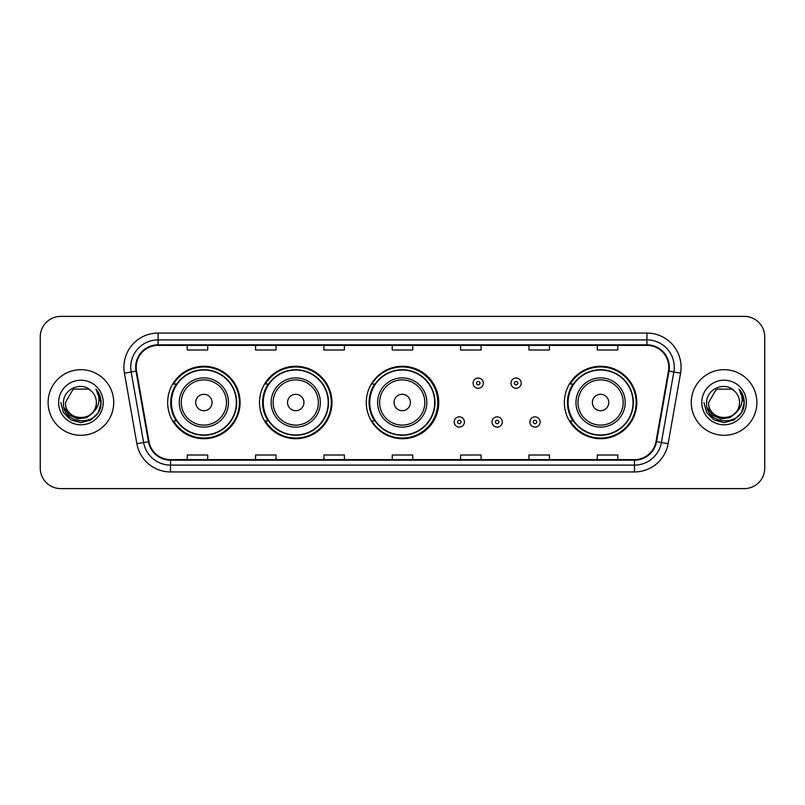 <?xml version="1.0" encoding="UTF-8"?>
<svg xmlns="http://www.w3.org/2000/svg" width="805" height="805" viewBox="0 0 805 805"><rect width="100%" height="100%" fill="white"/><g stroke="black" fill="none" stroke-linecap="round" stroke-linejoin="round"><path stroke-width="1.21" d="M564.355 402.5A36.225 36.225 0 0 0 600.58 438.725A36.225 36.225 0 0 0 636.805 402.5A36.225 36.225 0 0 0 600.58 366.275A36.225 36.225 0 0 0 564.355 402.5M366.275 402.5A36.225 36.225 0 0 0 402.5 438.725A36.225 36.225 0 0 0 438.725 402.5A36.225 36.225 0 0 0 402.5 366.275A36.225 36.225 0 0 0 366.275 402.5M259.512 402.5A36.225 36.225 0 0 0 295.737 438.725A36.225 36.225 0 0 0 331.962 402.5A36.225 36.225 0 0 0 295.737 366.275A36.225 36.225 0 0 0 259.512 402.5M167.651 402.5A36.225 36.225 0 0 0 203.876 438.725A36.225 36.225 0 0 0 240.101 402.5A36.225 36.225 0 0 0 203.876 366.275A36.225 36.225 0 0 0 167.651 402.5M176.335 420.955A33.146 33.146 0 0 1 176.335 384.045M268.206 420.955A33.146 33.146 0 0 1 268.206 384.045M374.687 420.955A33.146 33.146 0 0 1 374.687 384.045M573.039 420.955A33.146 33.146 0 0 1 573.039 384.045M40.25 336.882L40.25 468.118A20.507 20.507 0 0 0 60.757 488.615L744.243 488.615A20.507 20.507 0 0 0 764.75 468.118L764.75 336.882A20.507 20.507 0 0 0 744.243 316.385L60.757 316.385A20.507 20.507 0 0 0 40.25 336.882L40.25 468.118M48.109 402.5A32.804 32.804 0 0 0 80.923 435.304A32.804 32.804 0 0 0 113.726 402.5A32.804 32.804 0 0 0 80.923 369.696A32.804 32.804 0 0 0 48.109 402.5A32.804 32.804 0 0 0 80.923 435.304A32.804 32.804 0 0 0 113.726 402.5A32.804 32.804 0 0 0 80.923 369.696A32.804 32.804 0 0 0 48.109 402.5M691.274 402.5A32.804 32.804 0 0 0 724.077 435.304A32.804 32.804 0 0 0 756.891 402.5A32.804 32.804 0 0 0 724.077 369.696A32.804 32.804 0 0 0 691.274 402.5A32.804 32.804 0 0 0 724.077 435.304A32.804 32.804 0 0 0 756.891 402.5A32.804 32.804 0 0 0 724.077 369.696A32.804 32.804 0 0 0 691.274 402.5M136.216 367.231A21.876 21.876 0 0 1 158.082 345.365L646.918 345.365A21.876 21.876 0 0 1 668.452 371.035L656.015 441.563A21.876 21.876 0 0 1 634.481 459.635L170.519 459.635A21.876 21.876 0 0 1 148.985 441.563L136.548 371.035A21.876 21.876 0 0 1 136.216 367.231M135.663 367.231A22.419 22.419 0 0 0 136.005 371.125L148.442 441.663A22.419 22.419 0 0 0 170.519 460.188L634.481 460.188A22.419 22.419 0 0 0 656.558 441.663L668.995 371.125A22.419 22.419 0 0 0 646.918 344.812L158.082 344.812A22.419 22.419 0 0 0 135.663 367.231M124.433 373.168A34.172 34.172 0 0 1 158.082 333.059L646.918 333.059A34.172 34.172 0 0 1 680.567 373.168L668.13 443.706A34.172 34.172 0 0 1 634.481 471.941L170.519 471.941A34.172 34.172 0 0 1 136.87 443.706L124.433 373.168L131.155 371.98A27.34 27.34 0 0 1 158.082 339.891L646.918 339.891A27.34 27.34 0 0 1 673.845 371.98L661.398 442.519A27.34 27.34 0 0 1 634.481 465.109L170.519 465.109A27.34 27.34 0 0 1 143.602 442.519L131.155 371.98A27.34 27.34 0 0 1 130.742 367.231M744.243 316.385L60.757 316.385M60.757 488.615L744.243 488.615M764.75 468.118L764.75 336.882M656.558 441.663L661.398 442.519L673.845 371.98L680.567 373.168M392.246 345.365L392.246 349.994L412.754 349.994L412.754 345.365M323.902 345.365L323.902 349.994L344.399 349.994L344.399 345.365M255.547 345.365L255.547 349.994L276.055 349.994L276.055 345.365M187.203 345.365L187.203 349.994L207.71 349.994L207.71 345.365M460.601 345.365L460.601 349.994L481.098 349.994L481.098 345.365M528.945 345.365L528.945 349.994L549.453 349.994L549.453 345.365M597.29 345.365L597.29 349.994L617.797 349.994L617.797 345.365M412.754 459.635L412.754 455.006L392.246 455.006L392.246 459.635M344.399 459.635L344.399 455.006L323.902 455.006L323.902 459.635M276.055 459.635L276.055 455.006L255.547 455.006L255.547 459.635M207.71 459.635L207.71 455.006L187.203 455.006L187.203 459.635M481.098 459.635L481.098 455.006L460.601 455.006L460.601 459.635M549.453 459.635L549.453 455.006L528.945 455.006L528.945 459.635M617.797 459.635L617.797 455.006L597.29 455.006L597.29 459.635M92.756 412.432C84.555 423.511 64.662 416.416 65.467 402.5C64.521 422.434 97.314 422.434 96.369 402.5C97.314 422.434 64.521 422.434 65.467 402.5L73.195 389.117L88.641 389.117L91.035 390.827C81.557 380.886 63.303 389.077 63.474 402.5C61.733 426.348 100.404 426.972 101.038 403.657L101.068 402.5C101.007 397.429 99.327 392.981 96.006 389.147C98.532 393.283 99.418 397.74 98.673 402.5C97.948 406.555 95.976 409.866 92.756 412.432A15.456 15.456 0 0 0 96.369 402.5C97.314 422.434 64.521 422.434 65.467 402.5L73.195 389.117M96.369 402.5A15.456 15.456 0 0 0 91.035 390.827M93.742 411.597L86.769 417.634L77.622 418.912L69.21 415.108L63.957 407.511M58.634 402.5A22.288 22.288 0 0 0 80.923 424.788A22.288 22.288 0 0 0 103.201 402.5A22.288 22.288 0 0 0 80.923 380.212A22.288 22.288 0 0 0 58.634 402.5M96.006 389.147L101.058 403.084L100.122 396.392L101.058 403.084L100.122 396.392L101.058 403.084L96.157 389.318L101.058 403.084L96.157 389.318L101.068 402.5L98.371 412.573L90.995 419.948L80.923 422.645L70.84 419.948L63.464 412.573L60.767 402.5M96.157 389.318L101.058 403.094M212.077 402.5A8.201 8.201 0 0 0 203.876 394.299A8.201 8.201 0 0 0 195.675 402.5A8.201 8.201 0 0 0 203.876 410.701A8.201 8.201 0 0 0 212.077 402.5M228.479 402.5A24.603 24.603 0 0 0 203.876 377.897A24.603 24.603 0 0 0 179.274 402.5A24.603 24.603 0 0 0 203.876 427.103A24.603 24.603 0 0 0 228.479 402.5A24.603 24.603 0 0 1 203.876 427.103A24.603 24.603 0 0 1 179.274 402.5M236.348 402.5A32.462 32.462 0 0 0 203.876 370.038A32.462 32.462 0 0 0 171.415 402.5A32.462 32.462 0 0 0 203.876 434.962A32.462 32.462 0 0 0 236.348 402.5M239.417 402.5A35.541 35.541 0 0 1 173.508 420.955L176.798 420.955A32.774 32.774 0 0 0 236.65 402.581A32.774 32.774 0 0 0 176.798 384.045L173.508 384.045A35.541 35.541 0 0 1 239.417 402.5M303.938 402.5A8.201 8.201 0 0 0 295.737 394.299A8.201 8.201 0 0 0 287.536 402.5A8.201 8.201 0 0 0 295.737 410.701A8.201 8.201 0 0 0 303.938 402.5M320.34 402.5A24.603 24.603 0 0 0 295.737 377.897A24.603 24.603 0 0 0 271.134 402.5A24.603 24.603 0 0 0 295.737 427.103A24.603 24.603 0 0 0 320.34 402.5A24.603 24.603 0 0 1 295.737 427.103A24.603 24.603 0 0 1 271.134 402.5M328.209 402.5A32.462 32.462 0 0 0 295.737 370.038A32.462 32.462 0 0 0 263.275 402.5A32.462 32.462 0 0 0 295.737 434.962A32.462 32.462 0 0 0 328.209 402.5M331.278 402.5A35.541 35.541 0 0 1 265.368 420.955L268.659 420.955A32.774 32.774 0 0 0 328.51 402.581A32.774 32.774 0 0 0 268.659 384.045L265.368 384.045A35.541 35.541 0 0 1 331.278 402.5M410.429 402.5A8.201 8.201 0 0 0 402.228 394.299A8.201 8.201 0 0 0 394.027 402.5A8.201 8.201 0 0 0 402.228 410.701A8.201 8.201 0 0 0 410.429 402.5M426.831 402.5A24.603 24.603 0 0 0 402.228 377.897A24.603 24.603 0 0 0 377.625 402.5A24.603 24.603 0 0 0 402.228 427.103A24.603 24.603 0 0 0 426.831 402.5A24.603 24.603 0 0 1 402.228 427.103A24.603 24.603 0 0 1 377.625 402.5M434.69 402.5A32.462 32.462 0 0 0 402.228 370.038A32.462 32.462 0 0 0 369.757 402.5A32.462 32.462 0 0 0 402.228 434.962A32.462 32.462 0 0 0 434.69 402.5M437.769 402.5A35.541 35.541 0 0 1 371.85 420.955L375.15 420.955A32.774 32.774 0 0 0 435.002 402.581A32.774 32.774 0 0 0 375.15 384.045L371.85 384.045A35.541 35.541 0 0 1 437.769 402.5M608.781 402.5A8.201 8.201 0 0 0 600.58 394.299A8.201 8.201 0 0 0 592.369 402.5A8.201 8.201 0 0 0 600.58 410.701A8.201 8.201 0 0 0 608.781 402.5M625.183 402.5A24.603 24.603 0 0 0 600.58 377.897A24.603 24.603 0 0 0 575.967 402.5A24.603 24.603 0 0 0 600.58 427.103A24.603 24.603 0 0 0 625.183 402.5A24.603 24.603 0 0 1 600.58 427.103A24.603 24.603 0 0 1 575.967 402.5M633.042 402.5A32.462 32.462 0 0 0 600.58 370.038A32.462 32.462 0 0 0 568.109 402.5A32.462 32.462 0 0 0 600.58 434.962A32.462 32.462 0 0 0 633.042 402.5M636.121 402.5A35.541 35.541 0 0 1 570.202 420.955L573.492 420.955A32.774 32.774 0 0 0 633.344 402.581A32.774 32.774 0 0 0 573.492 384.045L570.202 384.045A35.541 35.541 0 0 1 636.121 402.5M739.533 402.5C740.479 422.434 707.686 422.434 708.631 402.5L716.359 389.117L731.805 389.117L734.2 390.827C724.721 380.886 706.468 389.077 706.639 402.5C704.898 426.348 743.568 426.972 744.202 403.657L744.233 402.5C744.172 397.429 742.492 392.981 739.171 389.147C741.697 393.283 742.582 397.74 741.838 402.5C741.113 406.555 739.141 409.866 735.921 412.432A15.456 15.456 0 0 0 739.533 402.5C740.479 422.434 707.686 422.434 708.631 402.5L716.359 389.117L731.805 389.117L734.2 390.827A15.456 15.456 0 0 1 739.533 402.5C740.479 422.434 707.686 422.434 708.631 402.5C707.826 416.416 727.72 423.511 735.921 412.432M736.907 411.597L729.934 417.634L720.787 418.912L712.375 415.108L707.122 407.511M701.799 402.5A22.288 22.288 0 0 0 724.077 424.788A22.288 22.288 0 0 0 746.366 402.5A22.288 22.288 0 0 0 724.077 380.212A22.288 22.288 0 0 0 701.799 402.5M739.171 389.147L744.223 403.084L743.287 396.392L744.233 402.5M703.932 402.5L706.629 412.573L714.005 419.948L724.077 422.645L734.16 419.948L741.536 412.573L744.233 402.5L739.322 389.318L744.223 403.084L739.473 389.489M739.322 389.318L744.223 403.094M483.352 383.16A5.122 5.122 0 0 1 478.23 388.282A5.122 5.122 0 0 1 473.109 383.16A5.122 5.122 0 0 1 478.23 378.028A5.122 5.122 0 0 1 483.352 383.16A5.122 5.122 0 0 0 478.23 378.028A5.122 5.122 0 0 0 473.109 383.16M521.217 383.16A5.122 5.122 0 0 1 516.096 388.282A5.122 5.122 0 0 1 510.974 383.16A5.122 5.122 0 0 1 516.096 378.028A5.122 5.122 0 0 1 521.217 383.16A5.122 5.122 0 0 0 516.096 378.028A5.122 5.122 0 0 0 510.974 383.16M454.171 421.981A5.122 5.122 0 0 1 459.303 416.849A5.122 5.122 0 0 1 464.425 421.981A5.122 5.122 0 0 1 459.303 427.103A5.122 5.122 0 0 1 454.171 421.981A5.122 5.122 0 0 0 459.303 427.103A5.122 5.122 0 0 0 464.425 421.981M492.036 421.981A5.122 5.122 0 0 1 497.168 416.849A5.122 5.122 0 0 1 502.29 421.981A5.122 5.122 0 0 1 497.168 427.103A5.122 5.122 0 0 1 492.036 421.981A5.122 5.122 0 0 0 497.168 427.103A5.122 5.122 0 0 0 502.29 421.981M529.901 421.981A5.122 5.122 0 0 1 535.033 416.849A5.122 5.122 0 0 1 540.155 421.981A5.122 5.122 0 0 1 535.033 427.103A5.122 5.122 0 0 1 529.901 421.981A5.122 5.122 0 0 0 535.033 427.103A5.122 5.122 0 0 0 540.155 421.981M646.918 333.059L646.918 344.812M131.155 371.98L136.005 371.125M170.519 471.941L170.519 460.188M634.481 460.188L634.481 471.941M136.87 443.706L148.442 441.663M668.995 371.125L673.845 371.98M158.082 333.059L158.082 344.812M661.398 442.519L668.13 443.706M226.477 402.5A22.6 22.6 0 0 0 203.876 379.9A22.6 22.6 0 0 0 181.276 402.5A22.6 22.6 0 0 0 203.876 425.1A22.6 22.6 0 0 0 226.477 402.5M318.347 402.5A22.6 22.6 0 0 0 295.737 379.9A22.6 22.6 0 0 0 273.137 402.5A22.6 22.6 0 0 0 295.737 425.1A22.6 22.6 0 0 0 318.347 402.5M424.829 402.5A22.6 22.6 0 0 0 402.228 379.9A22.6 22.6 0 0 0 379.618 402.5A22.6 22.6 0 0 0 402.228 425.1A22.6 22.6 0 0 0 424.829 402.5M623.181 402.5A22.6 22.6 0 0 0 600.58 379.9A22.6 22.6 0 0 0 577.97 402.5A22.6 22.6 0 0 0 600.58 425.1A22.6 22.6 0 0 0 623.181 402.5M476.52 383.16A1.711 1.711 0 0 0 478.23 384.871A1.711 1.711 0 0 0 479.941 383.16A1.711 1.711 0 0 0 478.23 381.449A1.711 1.711 0 0 0 476.52 383.16M514.385 383.16A1.711 1.711 0 0 0 516.096 384.871A1.711 1.711 0 0 0 517.806 383.16A1.711 1.711 0 0 0 516.096 381.449A1.711 1.711 0 0 0 514.385 383.16M461.003 421.981A1.711 1.711 0 0 0 459.303 420.27A1.711 1.711 0 0 0 457.592 421.981A1.711 1.711 0 0 0 459.303 423.692A1.711 1.711 0 0 0 461.003 421.981M498.869 421.981A1.711 1.711 0 0 0 497.168 420.27A1.711 1.711 0 0 0 495.457 421.981A1.711 1.711 0 0 0 497.168 423.692A1.711 1.711 0 0 0 498.869 421.981M536.734 421.981A1.711 1.711 0 0 0 535.033 420.27A1.711 1.711 0 0 0 533.323 421.981A1.711 1.711 0 0 0 535.033 423.692A1.711 1.711 0 0 0 536.734 421.981"/></g></svg>
